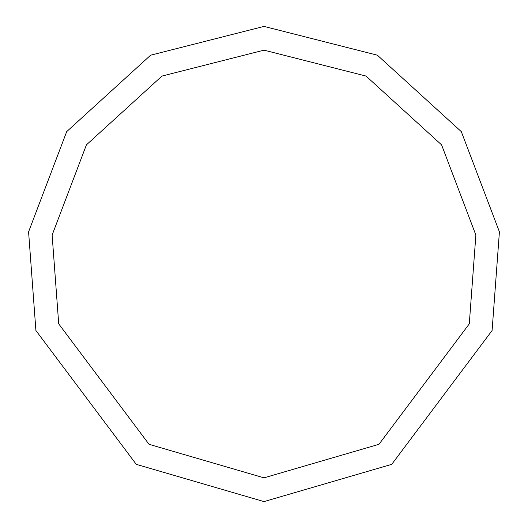 <?xml version="1.0" encoding="UTF-8"?>
<svg xmlns="http://www.w3.org/2000/svg" width="528" height="528" viewBox="0 0 528 528"><rect width="100%" height="100%" fill="white"/><g stroke="black" fill="none" stroke-linecap="round" stroke-linejoin="round"><path stroke-width="0.4" stroke-dasharray="2.64 1.98" d="M264 501.6L391.736 464.343L492.096 330.528L499.415 231.851L461.314 131.637L377.375 55.196L264 26.4L150.625 55.196L66.686 131.637L28.585 231.851L35.904 330.528L136.264 464.343L264 501.6M264 477.84L378.959 444.312L469.286 323.875L475.873 235.066L441.586 144.87L366.036 76.072L264 50.16L161.964 76.072L86.414 144.87L52.127 235.066L58.714 323.875L149.041 444.312L264 477.84L378.959 444.312L469.286 323.875L475.873 235.066L441.586 144.87L366.036 76.072L264 50.16L161.964 76.072L86.414 144.87L52.127 235.066L58.714 323.875L149.041 444.312L264 477.84"/><path stroke-width="0.79" d="M264 501.6L391.736 464.343L492.096 330.528L499.415 231.851L461.314 131.637L377.375 55.196L264 26.4L150.625 55.196L66.686 131.637L28.585 231.851L35.904 330.528L136.264 464.343L264 501.6M264 477.84L378.959 444.312L469.286 323.875L475.873 235.066L441.586 144.87L366.036 76.072L264 50.16L161.964 76.072L86.414 144.87L52.127 235.066L58.714 323.875L149.041 444.312L264 477.84"/></g></svg>
